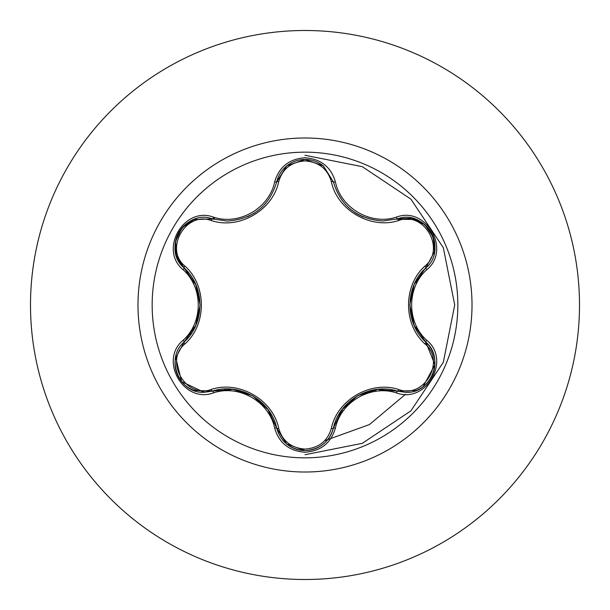<?xml version="1.0" encoding="UTF-8"?>
<svg xmlns="http://www.w3.org/2000/svg" width="610" height="610" viewBox="0 0 610 610"><rect width="100%" height="100%" fill="white"/><g stroke="black" fill="none" stroke-linecap="round" stroke-linejoin="round"><path stroke-width="0.91" d="M305 457.843A152.843 152.843 0 0 1 152.157 305A152.843 152.843 0 0 1 305 152.157A152.843 152.843 0 0 1 457.843 305A152.843 152.843 0 0 1 305 457.843M396.447 392.901C370.964 384.369 340.731 401.837 335.401 428.144C330.978 443.066 320.845 451.095 305 452.231C289.163 451.064 279.052 443.02 274.652 428.113C269.33 401.738 239.029 384.254 213.553 392.832C183.9 404.117 158.6 360.251 183.152 340.243C203.282 322.446 203.275 287.523 183.152 269.757C158.577 249.688 183.961 205.875 213.553 217.168C239.059 225.738 269.346 208.239 274.652 181.887C279.052 166.972 289.171 158.935 305 157.769C320.852 158.905 330.986 166.934 335.401 181.856C340.746 208.185 370.994 225.639 396.447 217.099C426.108 205.852 451.37 249.742 426.786 269.727C406.611 287.523 406.626 322.507 426.786 340.273C451.385 360.319 426.054 404.163 396.447 392.901A2.249 0.518 -73.4 0 1 397.507 391.147L377.27 389.393L357.582 395.768L342.05 409.668L333.357 428.189A2.249 0.702 13.4 0 1 331.329 428.418C337.177 399.763 371.094 380.228 398.719 389.515C424.072 399.237 446.093 360.952 424.995 343.941C403.05 324.55 403.096 285.343 424.995 266.059C446.108 248.987 424.011 210.747 398.719 220.484C370.979 229.756 337.101 210.153 331.329 181.582C327.562 168.848 318.786 161.955 305 160.91C291.229 161.986 282.468 168.886 278.724 181.605C272.906 210.313 238.929 229.879 211.273 220.553C185.936 210.801 163.869 249.063 184.952 266.097C206.843 285.488 206.805 324.619 184.952 343.903C163.854 361.006 185.997 399.214 211.273 389.447C239.044 380.137 272.975 399.779 278.724 428.395C282.476 441.114 291.229 448.014 305 449.09C318.786 448.045 327.57 441.152 331.329 428.418M211.273 220.553A2.249 0.702 106.7 0 1 212.493 218.914L227.118 221.056L212.493 218.914C184.982 208.452 161.33 249.299 184.136 267.965A2.249 0.702 133.4 0 1 184.952 266.097M331.329 181.582A2.249 0.702 166.6 0 1 333.357 181.81C340.571 205.959 357.094 219.02 382.927 220.98C357.292 219.226 340.769 206.172 333.357 181.81L323.224 165.813L305.031 159.431L286.837 165.821L276.704 181.841C269.346 206.195 252.814 219.264 227.118 221.056C252.898 219.15 269.429 206.081 276.704 181.841A2.249 0.518 -166.7 0 1 274.652 181.887M183.152 340.243A2.249 0.518 46.6 0 1 184.136 342.035L195.772 325.389L200.103 305.152L195.825 284.756L184.136 267.965C205.173 286.7 205.181 323.269 184.136 342.035C164.837 357.895 178.799 393.885 204.129 392.314L212.493 391.086C239.257 382.195 270.992 400.511 276.704 428.159C280.813 442.021 290.253 449.486 305.031 450.569C319.792 449.494 329.232 442.036 333.357 428.189C339.061 400.602 370.735 382.31 397.507 391.147L405.833 392.367C431.156 393.953 445.147 357.94 425.81 342.073L434.899 364.696L423.126 386.679M305 30.5A274.5 274.5 0 0 1 579.5 305A274.5 274.5 0 0 1 305 579.5A274.5 274.5 0 0 1 30.5 305A274.5 274.5 0 0 1 305 30.5A274.5 274.5 0 0 0 30.5 305A274.5 274.5 0 0 0 305 579.5M193.927 280.875A113.658 113.658 0 0 0 193.37 283.619M193.37 326.373A113.658 113.658 0 0 0 193.927 329.125M228.483 389.043A113.658 113.658 0 0 0 230.572 390.896M267.82 412.406A113.658 113.658 0 0 0 270.474 413.29M189.603 332.755L190.251 335.027M224.35 389.081L226.333 390.819M268.804 413.954L271.29 414.655M340.792 411.483L343.727 410.332M374.494 391.544L376.82 389.477M412.078 319.777L412.482 314.646M305 454.724L362.294 443.325L410.873 410.873L443.325 362.294L454.724 305L443.325 247.706L410.873 199.127L362.294 166.667L305 155.275M284.108 441.701L286.753 441.998M324.596 440.748L369.431 424.56L405.604 394.228M339.64 413.252A113.658 113.658 0 0 0 342.301 412.368A113.658 113.658 0 0 1 339.64 413.252M379.329 390.987A113.658 113.658 0 0 0 381.425 389.127A113.658 113.658 0 0 1 379.329 390.987M416.043 329.24A113.658 113.658 0 0 0 416.607 326.51A113.658 113.658 0 0 1 416.043 329.24M416.607 283.498A113.658 113.658 0 0 0 416.043 280.752A113.658 113.658 0 0 1 416.607 283.498M191.128 333.769A113.582 113.582 0 0 1 190.373 331.611M186.5 273.25A113.582 113.582 0 0 1 186.988 270.901M213.508 219.203A113.582 113.582 0 0 1 215.002 217.572M204.129 392.314L181.612 381.624L175.649 357.178M175.405 358.466L184.136 342.035A2.249 0.702 -133.4 0 0 184.952 343.903M274.652 428.113A2.249 0.518 -13.3 0 1 276.704 428.159L268.11 409.729L252.731 395.844L232.906 389.34L212.493 391.086A2.249 0.702 73.3 0 1 211.273 389.447M305.031 450.569L286.54 443.943L276.704 428.159A2.249 0.702 166.7 0 0 278.724 428.395M416.096 390.499L397.507 391.147A2.249 0.702 106.6 0 0 398.719 389.515M424.995 343.941A2.249 0.702 133.3 0 0 425.818 342.08M424.995 266.059A2.249 0.702 -133.3 0 1 425.818 267.92M424.941 268.766L414.144 284.58L409.806 304.84L414.091 325.267L425.81 342.073C404.727 323.338 404.72 286.692 425.81 267.927C448.625 249.337 425.078 208.429 397.507 218.853L411.78 218.243L424.857 224.716L433.222 236.886L434.556 251.511L425.81 267.927A2.249 0.518 46.7 0 0 426.786 269.727M398.719 220.484A2.249 0.702 73.4 0 0 397.507 218.853L382.927 220.98L397.507 218.853A2.249 0.518 -106.6 0 1 396.447 217.099M278.724 181.605A2.249 0.702 13.3 0 0 276.704 181.841C278.236 175.52 281.546 170.236 286.639 165.981M183.152 269.757A2.249 0.518 -46.6 0 0 184.136 267.965L176.481 255.903L175.543 241.339L181.894 228.01L193.896 219.547L212.493 218.914A2.249 0.518 -73.3 0 0 213.553 217.168M213.553 392.832A2.249 0.518 -106.7 0 0 212.493 391.086L193.782 390.415M335.401 428.144A2.249 0.518 -166.6 0 0 333.357 428.189C331.817 434.503 328.5 439.787 323.407 444.042M434.579 358.611C433.435 352.077 430.515 346.564 425.81 342.073A2.249 0.518 -46.7 0 1 426.786 340.273M323.498 166.034L333.357 181.81A2.249 0.518 -13.4 0 0 335.401 181.856M305 137.982A167.018 167.018 0 0 1 472.018 305A167.018 167.018 0 0 1 305 472.018A167.018 167.018 0 0 1 137.982 305A167.018 167.018 0 0 1 305 137.982M354.982 212.631L357.407 214.125M363.24 217L357.407 214.133M247.66 216.718L254.782 212.89M193.523 390.316C187.27 387.8 182.398 383.614 178.921 377.758C175.588 371.81 174.399 365.504 175.344 358.84M276.704 428.159L276.406 426.985M212.493 391.086L213.637 390.758M323.186 444.217C317.879 448.373 311.817 450.493 305 450.569C298.183 450.47 292.137 448.342 286.837 444.187M397.507 391.147L396.347 390.819M333.357 428.189L333.647 427.03M434.617 358.886C435.57 365.558 434.381 371.871 431.049 377.811C427.564 383.675 422.7 387.853 416.455 390.362M425.81 342.073L424.949 341.242M416.47 219.646C422.73 222.162 427.595 226.356 431.064 232.219C434.389 238.167 435.57 244.473 434.617 251.137M396.363 219.173L416.211 219.539M333.357 181.81L333.647 182.985M286.852 165.806C292.159 161.642 298.221 159.515 305.031 159.431C311.847 159.523 317.901 161.642 323.201 165.798M276.704 181.841L276.414 183M212.493 218.914L213.652 219.242M175.344 251.145C174.399 244.465 175.596 238.159 178.936 232.219C182.428 226.363 187.293 222.185 193.545 219.676M184.998 268.796L184.136 267.965C179.439 263.474 176.519 257.954 175.39 251.419M184.136 342.035L185.005 341.196"/></g></svg>
